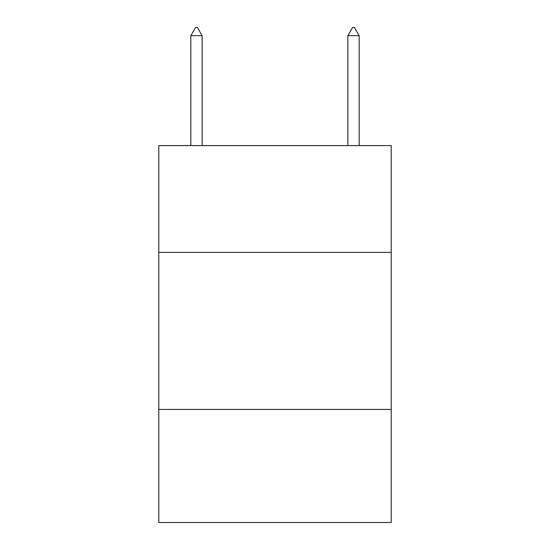 <?xml version="1.0" encoding="UTF-8"?>
<svg xmlns="http://www.w3.org/2000/svg" width="550" height="550" viewBox="0 0 550 550"><rect width="100%" height="100%" fill="white"/><g stroke="black" fill="none" stroke-linecap="round" stroke-linejoin="round"><path stroke-width="0.82" d="M391.215 252.388L391.215 145.599L158.785 145.599L158.785 252.388L391.215 252.388L391.215 522.5L158.785 522.5L158.785 252.388M391.215 409.427L158.785 409.427M202.132 35.668L197.423 27.5L195.539 27.5L190.822 35.668L202.132 35.668L202.132 145.599M190.822 35.668L190.822 145.599M352.578 27.5L354.461 27.5L359.178 35.668L347.868 35.668L352.578 27.5M359.178 145.599L359.178 35.668M347.868 145.599L347.868 35.668"/></g></svg>
